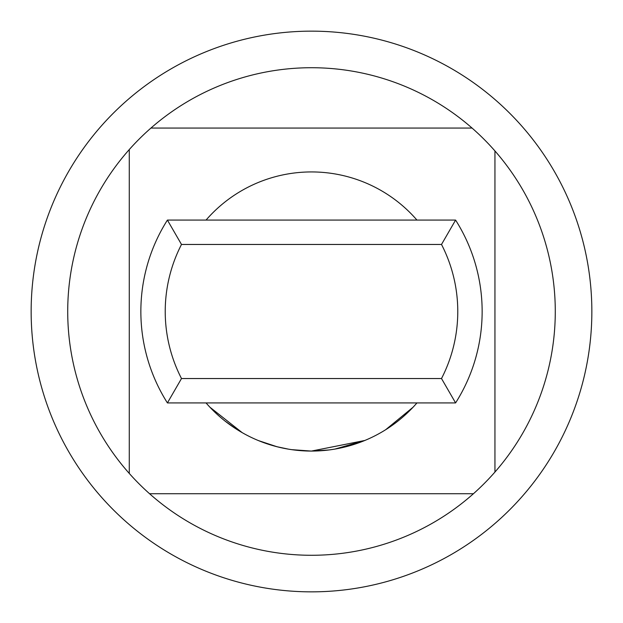 <?xml version="1.0" encoding="UTF-8"?>
<svg xmlns="http://www.w3.org/2000/svg" width="623" height="623" viewBox="0 0 623 623"><rect width="100%" height="100%" fill="white"/><g stroke="black" fill="none" stroke-linecap="round" stroke-linejoin="round"><path stroke-width="0.93" d="M209.92 407.208L242.168 432.627M473.433 493.728A243.78 243.78 0 0 1 129.273 473.433A243.78 243.78 0 0 1 311.5 67.72A243.78 243.78 0 0 1 473.433 493.728L149.567 493.728M311.5 31.15A280.35 280.35 0 0 1 591.85 311.5A280.35 280.35 0 0 1 311.5 591.85A280.35 280.35 0 0 1 31.15 311.5A280.35 280.35 0 0 1 311.5 31.15M416.958 220.083A139.568 139.568 0 0 0 206.042 220.083M206.042 402.917A139.568 139.568 0 0 0 311.5 451.068L364.829 440.477L311.5 451.06A139.568 139.568 0 0 0 416.958 402.917M354.993 444.113L364.837 440.469L334.878 449.097L330.455 449.775M413.049 407.247L385.621 429.761M351.645 445.165L334.886 449.09M329.139 449.946L311.5 451.091L291.712 449.658M292.685 449.79L291.759 449.666M285.427 448.607L286.65 448.833M278.691 447.15L278.271 447.049M277.866 446.956L266.169 443.498M263.389 442.509L262.992 442.361M261.574 441.832L260.975 441.598M281.191 447.735L280.358 447.548M278.933 447.213L278.356 447.073M274.969 446.2L263.007 442.369M288.301 449.121L276.962 446.722L258.452 440.593M236.413 429.146L225.168 421.156M212.63 410.004L211.524 408.89M292.717 449.798L290.505 449.479M441.505 244.457L181.495 244.457L167.408 220.083L455.592 220.083A170.647 170.647 0 0 1 455.592 402.917L441.505 378.543A146.273 146.273 0 0 0 441.505 244.457L455.592 220.083M455.592 402.917L167.408 402.917A170.647 170.647 0 0 1 167.408 220.083M167.408 402.917L181.495 378.543L441.505 378.543M181.495 244.457A146.273 146.273 0 0 0 181.495 378.543M150.945 128.05L472.055 128.05M129.273 473.433L129.273 149.567M494.95 150.945L494.95 472.055"/></g></svg>
